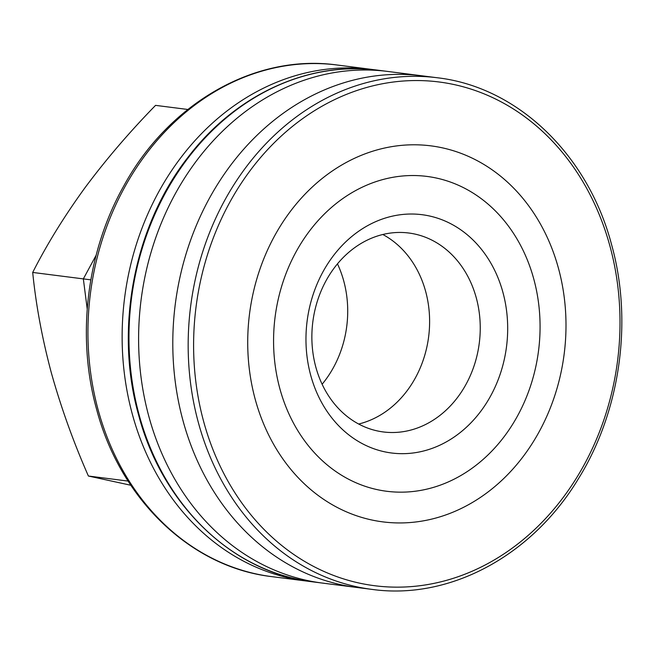 <?xml version="1.0" encoding="UTF-8"?>
<svg xmlns="http://www.w3.org/2000/svg" width="654" height="654" viewBox="0 0 654 654"><rect width="100%" height="100%" fill="white"/><g stroke="black" fill="none" stroke-linecap="round" stroke-linejoin="round"><path stroke-width="0.98" d="M533.746 278.882A158.701 132.795 97.3 0 0 308.206 232.767A158.701 132.795 97.3 0 0 378.56 489.92A158.701 132.795 97.3 0 0 533.746 278.882A158.701 132.795 97.3 0 0 308.206 232.767A158.701 132.795 97.3 0 0 378.56 489.92A158.701 132.795 97.3 0 0 533.746 278.882M187.829 109.471L155.554 105.368C129.639 131.895 106.12 159.355 84.987 187.739C64.288 216.253 46.859 244.49 32.7 272.44C35.97 305.083 42.199 338.625 51.404 373.066C61.214 407.998 73.55 442.317 88.396 476.022L128.11 481.082M88.396 476.022L130.841 485.26M358.67 424.021A100.283 83.908 97.3 0 0 428.656 336.63A100.283 83.908 97.3 0 0 382.811 234.5M32.7 272.44L90.832 279.847L83.344 278.89L96.138 255.24M502.893 292.248A120.115 100.512 97.3 0 0 332.183 257.341A120.115 100.512 97.3 0 0 385.435 451.979A120.115 100.512 97.3 0 0 502.893 292.248M255.273 399.512A189.537 158.595 -82.7 0 1 440.608 147.469A189.537 158.595 -82.7 0 1 524.631 454.587A189.537 158.595 -82.7 0 1 255.273 399.512M476.251 297.75A100.283 83.908 97.3 0 0 408.725 233.004A100.283 83.908 97.3 0 0 312.825 321.882A100.283 83.908 97.3 0 0 383.391 431.959A100.283 83.908 97.3 0 0 476.251 297.75M87.219 308.999L83.344 278.89M322.128 384.241A100.283 83.908 97.3 0 0 343.71 280.868A100.283 83.908 97.3 0 0 337.456 263.848M139.261 415.38A257.889 215.795 -82.7 0 1 378.061 70.215L437.256 77.752A257.889 215.795 97.3 0 0 198.456 422.917A257.889 215.795 97.3 0 0 372.101 589.409C449.641 600.2 532.119 555.826 578.463 478.663C620.311 411.317 633.039 321.245 611.564 244.571C587.832 154.442 517.461 86.941 437.256 77.752A257.889 215.795 97.3 0 0 198.456 422.917A257.889 215.795 97.3 0 0 372.101 589.409C449.641 600.2 532.119 555.826 578.463 478.663C620.311 411.317 633.039 321.245 611.564 244.571C587.832 154.442 517.461 86.941 437.256 77.752L378.061 70.215C309.195 60.855 236.061 94.299 188.401 156.756C134.054 225.704 114.205 328.741 138.607 415.053C162.339 505.19 232.71 572.683 312.914 581.872A257.889 215.795 -82.7 0 1 139.261 415.38A257.889 215.795 -82.7 0 1 378.061 70.215C309.195 60.855 236.061 94.299 188.401 156.756C134.054 225.704 114.205 328.741 138.607 415.053C162.339 505.19 232.71 572.683 312.914 581.872A257.889 215.795 -82.7 0 1 139.261 415.38M609.888 245.896A253.924 212.476 97.3 0 0 249.027 172.108A253.924 212.476 97.3 0 0 361.588 583.564A253.924 212.476 97.3 0 0 609.888 245.896A253.924 212.476 97.3 0 0 249.027 172.108A253.924 212.476 97.3 0 0 361.588 583.564A253.924 212.476 97.3 0 0 609.888 245.896M271.901 576.648C191.074 567.37 120.491 499.623 96.71 409.698C76.297 336.941 86.516 252.15 123.655 186.177C168.765 103.079 255.305 53.522 337.047 64.999A257.889 215.795 -82.7 0 0 90.407 293.564A257.889 215.795 -82.7 0 0 271.901 576.648L306.088 580.997A257.889 215.795 -82.7 0 1 124.603 297.913A257.889 215.795 -82.7 0 1 371.243 69.349L374.66 69.815M421.879 75.799L387.691 71.441A257.889 215.795 -82.7 0 0 148.891 416.606A257.889 215.795 -82.7 0 0 322.536 583.098L356.732 587.447A257.889 215.795 -82.7 0 1 183.079 420.955A257.889 215.795 -82.7 0 1 421.879 75.799L421.895 75.799M312.914 581.872L372.101 589.409L312.914 581.872M306.088 580.997L309.489 581.398M337.047 64.999L371.243 69.349"/></g></svg>
